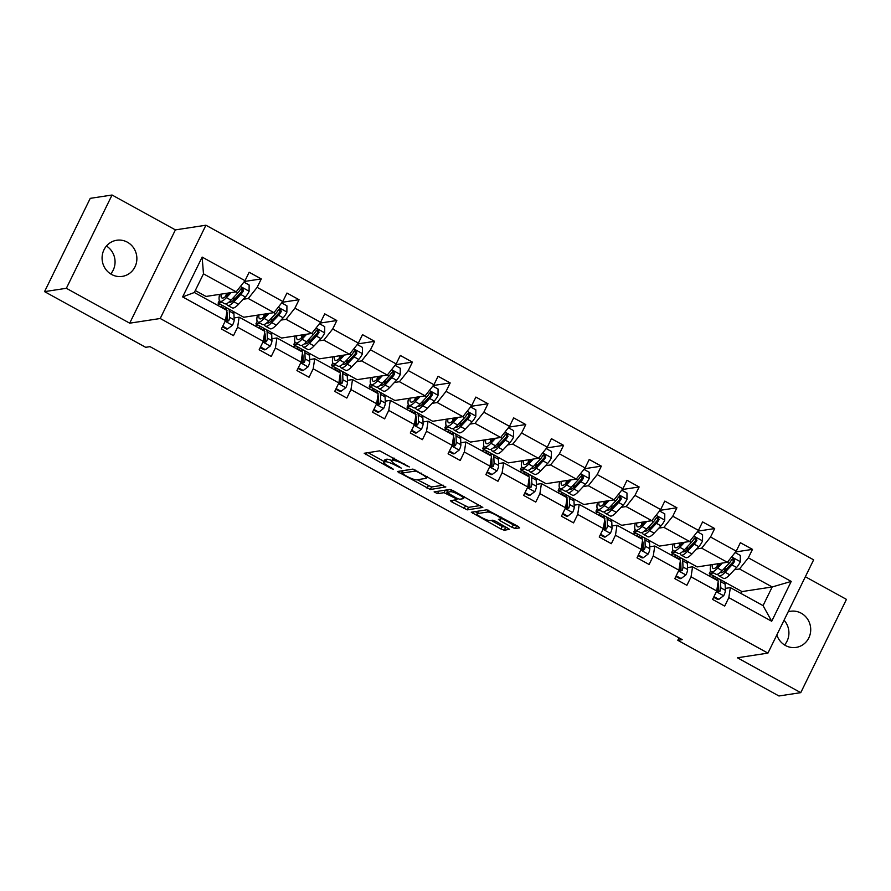 <?xml version="1.0" encoding="UTF-8"?>
<svg xmlns="http://www.w3.org/2000/svg" width="891" height="891" viewBox="0 0 891 891"><rect width="100%" height="100%" fill="white"/><g stroke="black" fill="none" stroke-linecap="round" stroke-linejoin="round"><path stroke-width="1.34" d="M409.303 466.929L379.744 450.835L364.196 453.263L391.116 468.532L393.477 469.301L389.044 466.55A8.966 1.637 -153.9 0 1 383.731 462.184A8.966 1.637 -153.9 0 1 384.177 461.939L385.458 461.75A8.966 1.637 -153.9 0 1 395.804 465.514L401.34 468.143L397.007 465.336A8.966 1.637 -153.9 0 1 391.695 460.97A8.966 1.637 -153.9 0 1 392.14 460.725L393.421 460.524A8.966 1.637 -153.9 0 1 403.768 464.3L409.303 466.929M776.841 634.938A18.277 17.375 81.3 0 0 785.417 645.485A18.277 17.375 81.3 0 0 796.086 647.412A18.277 17.375 81.3 0 0 810.509 632.454A18.277 17.375 81.3 0 0 801.232 613.208A18.277 17.375 81.3 0 0 790.562 611.282A18.277 17.375 81.3 0 0 788.156 611.827M127.38 242.185A18.277 17.375 81.3 0 0 116.721 240.258A18.277 17.375 81.3 0 0 102.287 255.216A18.277 17.375 81.3 0 0 111.575 274.461A18.277 17.375 81.3 0 0 122.234 276.388A18.277 17.375 81.3 0 0 136.668 261.431A18.277 17.375 81.3 0 0 127.38 242.185M512.102 527.349L515.332 528.53L519.653 527.873L518.139 526.425L486.842 509.808L471.294 512.236L501.009 529.042L504.25 530.223L509.607 529.343L495.942 521.369L492.712 520.199L490.117 520.589A7.496 1.37 -153.9 0 1 482.298 517.883A7.496 1.37 -153.9 0 1 477.03 513.795A7.496 1.37 -153.9 0 1 477.398 513.584L487.544 512.035A7.496 1.37 -153.9 0 1 495.363 514.742A7.496 1.37 -153.9 0 1 500.631 518.84A7.496 1.37 -153.9 0 1 500.263 519.041L498.437 519.375L500.096 520.734L512.102 527.349L513.339 524.832L517.192 525.913M737.414 657.781L800.753 692.652L778.946 695.982L677.817 640.306L682.183 639.638L150.033 346.644L145.679 347.312L44.55 291.624L66.357 288.294L129.696 323.177L160.213 318.51L767.931 653.114L737.414 657.781M445.712 487.154L412.912 469.089L397.364 471.517L430.308 489.515L445.834 486.92M453.107 490.629L482.822 507.436L467.274 509.864L452.038 502.079L450.378 500.709L456.76 499.684L455.245 498.247L444.041 492.678L437.537 493.67L434.117 491.888L449.877 489.449L453.107 490.629M800.753 692.652L846.45 599.376L805.353 576.744M129.696 323.177L175.393 229.889L112.054 195.018L66.357 288.294M112.054 195.018L90.247 198.348L44.55 291.624M717.055 589.653L718.77 589.397M725.307 588.394L730.353 587.626L763.052 605.624L771.706 621.261L728.827 597.649L724.695 606.103L712.577 599.431L716.72 590.989L691.048 576.845L686.905 585.298L674.799 578.627L678.931 570.184L653.259 556.04L649.116 564.493L637.009 557.822L641.152 549.379L615.469 535.235L611.337 543.688L599.22 537.017L603.363 528.575L577.691 514.43L573.548 522.883L561.441 516.212L565.573 507.77L539.901 493.636L535.758 502.079L523.652 495.407L527.795 486.965L502.112 472.831L497.98 481.274L485.862 474.602L490.005 466.16L464.334 452.027L460.19 460.469L448.084 453.797L452.216 445.355L426.544 431.222L422.412 439.664L410.294 432.993L414.438 424.55L388.754 410.417L384.622 418.859L372.505 412.188L376.648 403.746L350.976 389.612L346.833 398.054L334.726 391.383L338.858 382.941L313.186 368.807L309.054 377.249L296.937 370.578L301.08 362.136L275.397 348.002L271.265 356.445L259.158 349.773L263.291 341.331L237.619 327.197L233.475 335.64L221.369 328.968L225.501 320.526L182.633 296.915L202.146 257.087L245.025 280.687L249.157 272.245L261.275 278.916L257.131 287.359L282.803 301.492L286.947 293.05L299.053 299.721L294.921 308.163L320.593 322.297L324.725 313.855L336.843 320.526L332.699 328.968L358.382 343.102L362.514 334.66L374.621 341.331L370.489 349.773L396.161 363.907L400.304 355.464L412.41 362.125L408.278 370.578L433.95 384.712L438.082 376.269L450.2 382.93L446.057 391.383L471.74 405.516L475.872 397.074L487.978 403.734L483.846 412.188L509.518 426.321L513.662 417.879L525.768 424.539L521.636 432.993L547.308 447.126L551.44 438.684L563.558 445.344L559.414 453.797L585.086 467.931L589.229 459.489L601.336 466.149L597.204 474.602L622.876 488.736L627.019 480.294L639.125 486.954L634.982 495.407L660.665 509.541L664.797 501.098L676.915 507.759L672.772 516.212L698.444 530.345L702.587 521.903L714.693 528.563L710.561 537.017L736.233 551.15L740.376 542.708L752.483 549.368L748.34 557.822L791.219 581.422L771.706 621.261M730.353 587.626L728.827 597.649M160.213 318.51L205.921 225.223L813.639 559.838L767.931 653.114M696.662 548.934L701.707 548.165L727.379 562.299L697.207 566.91L686.616 561.074M675.801 552.119L671.536 552.776L672.839 550.103M681.392 558.2L679.098 556.942M673.874 554.068L671.536 552.776M727.379 562.299L736.233 551.15M701.707 548.165L710.561 537.017M687.518 567.589L692.563 566.821L718.246 580.954L716.72 590.989M679.265 568.848L680.98 568.592M692.563 566.821L691.048 576.845M658.872 528.129L663.918 527.361L689.601 541.494L659.418 546.105L648.826 540.269M638.023 531.314L633.746 531.972L635.06 529.299M643.603 537.396L641.32 536.137M636.096 533.264L633.746 531.972M689.601 541.494L698.444 530.345M663.918 527.361L672.772 516.212M649.739 546.784L654.785 546.016L680.457 560.149L678.931 570.184M642.211 542.363L642.3 544.59A7.562 1.893 118.8 0 1 641.487 548.01L643.202 547.787M654.785 546.016L653.259 556.04M621.094 507.324L626.139 506.556L651.811 520.689L621.64 525.3L611.037 519.464M600.233 510.51L595.968 511.167L597.271 508.494M605.813 516.591L603.53 515.332M598.307 512.459L595.968 511.167M651.811 520.689L660.665 509.541M626.139 506.556L634.982 495.407M611.95 525.98L616.995 525.211L642.667 539.345L641.152 549.379M603.697 527.238L605.412 526.982M616.995 525.211L615.469 535.235M583.304 486.519L588.35 485.751L614.022 499.884L583.85 504.495L573.258 498.659M562.444 489.705L558.178 490.362L559.481 487.689M568.035 495.786L565.74 494.527M560.517 491.654L558.178 490.362M614.022 499.884L622.876 488.736M588.35 485.751L597.204 474.602M574.16 505.175L579.217 504.406L604.889 518.54L603.363 528.575M566.643 500.753L566.732 502.981A7.562 1.893 118.8 0 1 565.919 506.4L567.623 506.177M579.217 504.406L577.691 514.43M545.515 465.715L550.571 464.946L576.243 479.08L546.06 483.69L535.469 477.854M524.665 468.9L520.389 469.557L521.703 466.884M530.245 474.981L527.962 473.722M522.739 470.849L520.389 469.557M576.243 479.08L585.086 467.931M550.571 464.946L559.414 453.797M536.382 484.37L541.427 483.601L567.099 497.735L565.573 507.77M528.118 485.628L529.844 485.372M541.427 483.601L539.901 493.636M507.736 444.91L512.782 444.141L538.454 458.275L508.282 462.886L497.679 457.05M486.876 448.095L482.61 448.752L483.913 446.079M492.456 454.176L490.173 452.918M484.949 450.044L482.61 448.752M538.454 458.275L547.308 447.126M512.782 444.141L521.636 432.993M498.592 463.565L503.638 462.797L529.31 476.93L527.795 486.965M490.34 464.824L492.055 464.567M503.638 462.797L502.112 472.831M469.947 424.105L474.992 423.336L500.675 437.47L470.493 442.081L459.901 436.245M449.086 427.29L444.821 427.947L446.135 425.274M454.677 433.371L452.383 432.113M447.159 429.239L444.821 427.947M500.675 437.47L509.518 426.321M474.992 423.336L483.846 412.188M460.803 442.76L465.859 441.992L491.531 456.125L490.005 466.16M453.285 438.339L453.374 440.566A7.562 1.893 118.8 0 1 452.561 443.985L454.265 443.763M465.859 441.992L464.334 452.027M432.157 403.3L437.214 402.532L462.886 416.665L432.714 421.276L422.111 415.44M411.308 406.485L407.031 407.142L408.345 404.469M416.888 412.566L414.605 411.308M409.381 408.434L407.031 407.142M462.886 416.665L471.74 405.516M437.214 402.532L446.057 391.383M423.025 421.955L428.07 421.187L453.742 435.32L452.216 445.355M414.76 423.214L416.487 422.958M428.07 421.187L426.544 431.222M394.379 382.495L399.424 381.727L425.096 395.86L394.925 400.471L384.322 394.635M373.518 385.68L369.253 386.338L370.556 383.665M379.098 391.762L376.815 390.503M371.592 387.63L369.253 386.338M425.096 395.86L433.95 384.712M399.424 381.727L408.278 370.578M385.235 401.15L390.28 400.382L415.963 414.515L414.438 424.55M377.717 396.729L377.806 398.956A7.562 1.893 118.8 0 1 376.993 402.376L378.697 402.153M390.28 400.382L388.754 410.417M356.589 361.69L361.635 360.922L387.318 375.055L357.135 379.666L346.543 373.83M335.729 364.876L331.463 365.533L332.777 362.86M341.32 370.957L339.037 369.698M333.813 366.825L331.463 365.533M387.318 375.055L396.161 363.907M361.635 360.922L370.489 349.773M347.445 380.346L352.502 379.577L378.174 393.711L376.648 403.746M339.193 381.615L340.908 381.348M352.502 379.577L350.976 389.612M318.8 340.885L323.856 340.117L349.528 354.25L319.357 358.861L308.754 353.025M297.95 344.071L293.674 344.728L294.988 342.055M303.53 350.152L301.247 348.893M296.024 346.02L293.674 344.728M349.528 354.25L358.382 343.102M323.856 340.117L332.699 328.968M309.667 359.541L314.712 358.772L340.384 372.906L338.858 382.941M301.403 360.81L303.129 360.543M314.712 358.772L313.186 368.807M281.021 320.081L286.067 319.312L311.739 333.446L281.567 338.057L270.964 332.22M260.161 323.266L255.895 323.923L257.198 321.25M265.741 329.347L263.458 328.088M258.234 325.215L255.895 323.923M311.739 333.446L320.593 322.297M286.067 319.312L294.921 308.163M271.878 338.736L276.923 337.967L302.606 352.101L301.08 362.136M263.625 340.006L265.34 339.738M276.923 337.967L275.397 348.002M243.232 299.276L248.277 298.507L273.96 312.641L243.778 317.252L233.186 311.416M222.371 302.461L218.106 303.118L219.42 300.445M227.962 308.542L225.679 307.284M220.456 304.41L218.106 303.118M273.96 312.641L282.803 301.492M248.277 298.507L257.131 287.359M234.088 317.931L239.144 317.163L264.816 331.296L263.291 341.331M225.835 319.201L227.55 318.933M239.144 317.163L237.619 327.197M202.146 257.087L203.471 273.838L236.171 291.836L205.999 296.447L195.285 290.544M236.171 291.836L245.025 280.687M175.393 229.889L205.921 225.223M784.559 644.973A18.277 17.375 81.3 0 0 784.058 620.214M110.707 273.949A18.277 17.375 81.3 0 0 106.441 246.027M679.009 637.889L677.817 640.306M763.052 605.624L772.196 586.969L739.497 568.97L734.451 569.739M741.067 593.529L742.014 591.579L772.196 586.969L791.219 581.422M203.471 273.838L194.327 292.493L227.027 310.491L225.501 320.526M713.591 572.924L709.314 573.581L710.628 570.908M742.014 591.579L724.394 581.879M719.171 579.005L716.887 577.747M711.664 574.873L709.314 573.581M194.327 292.493L182.633 296.915M739.497 568.97L748.34 557.822M244.39 281.489L261.275 278.916M282.169 302.294L299.053 299.721M319.958 323.099L336.843 320.526M357.736 343.904L374.621 341.331M395.526 364.709L412.41 362.125M433.316 385.513L450.2 382.93M471.094 406.318L487.978 403.734M508.884 427.123L525.768 424.539M546.673 447.928L563.558 445.344M584.451 468.733L601.336 466.149M622.241 489.538L639.125 486.954M660.031 510.343L676.915 507.759M697.809 531.147L714.693 528.563M735.598 551.952L752.483 549.368M391.695 460.97L392.92 458.453A8.966 1.637 -153.9 0 1 393.377 458.208L394.045 458.097M391.895 460.547A8.966 1.637 -153.9 0 0 386.694 459.221L385.458 461.75M383.731 462.184L384.968 459.667A8.966 1.637 -153.9 0 1 385.413 459.422L386.694 459.221M368.028 452.617L384.088 461.46M417.244 479.714L431.545 486.987L443.25 485.194M401.195 470.882L402.454 471.573M417.556 471.896L415.295 471.072L401.763 473.132L406.285 476.039A8.966 1.637 -153.9 0 0 416.632 479.815L425.876 478.4A8.966 1.637 -153.9 0 0 426.321 478.155A8.966 1.637 -153.9 0 0 421.009 473.789L417.556 471.896L417.879 471.228M402.921 470.771L413.001 469.089M480.227 505.553L468.51 507.347L467.274 509.864M454.21 500.074L468.51 507.347M447.538 490.841L445.277 490.161L438.773 491.153L437.537 493.67M463.253 498.693A7.496 1.37 -153.9 0 0 463.621 498.492A7.496 1.37 -153.9 0 0 458.353 494.394A7.496 1.37 -153.9 0 0 450.534 491.687L446.814 492.311L456.437 498.058L459.678 499.238L463.253 498.693M448.073 489.95L449.977 489.437M501.02 518.05L513.339 524.832M477.03 513.795L478.267 511.267A7.496 1.37 -153.9 0 1 478.634 511.066L486.943 509.797M491.186 520.433L502.246 526.525L507.012 527.472M475.137 511.59L477.476 512.882M229.054 292.927L227.105 294.999A18.132 4.522 118.8 0 1 221.881 297.95A18.132 4.522 118.8 0 1 221.146 294.13M231.125 292.604L226.392 297.639A21.841 5.446 118.8 0 1 220.088 301.203A21.841 5.446 118.8 0 1 219.643 294.364M243.889 282.113L249.135 285.009L249.09 291.39A7.562 1.893 118.8 0 1 245.37 297.004L238.498 304.31A21.841 5.446 118.8 0 1 232.206 307.874L227.606 305.346A21.841 5.446 -61.2 0 0 233.899 301.771L240.77 294.475A7.562 1.893 -61.2 0 0 243.455 290.756L242.686 288.35L240.548 289.163A7.562 1.893 118.8 0 1 237.864 292.872L230.992 300.178A21.841 5.446 118.8 0 1 224.699 303.742L220.088 301.203M233.319 300.401A18.132 4.522 118.8 0 1 234.266 296.692M226.526 293.317A18.132 4.522 -61.2 0 0 225.813 296.269M226.648 303.631A21.841 5.446 -61.2 0 0 227.606 305.346M241.272 288.45L242.196 290.945A3.854 0.958 118.8 0 1 241.494 291.825L234.623 299.131A18.132 4.522 118.8 0 1 229.388 302.094A18.132 4.522 118.8 0 1 229.176 301.938M222.739 326.173L227.651 328.879L232.54 325.17A7.562 1.893 -61.2 0 0 234.177 319.869L233.921 313.654A21.841 5.446 -61.2 0 0 232.896 311.204L228.296 308.676A21.841 5.446 -61.2 0 0 226.336 308.776M227.428 315.915A18.132 4.522 -61.2 0 0 226.581 316.706M221.837 307.64L221.803 306.983A21.841 5.446 -61.2 0 0 220.779 304.533A21.841 5.446 -61.2 0 0 217.627 305.323M222.427 326.808L226.514 329.046L227.651 328.879M226.57 313.509L226.659 315.737A7.562 1.893 118.8 0 1 225.846 319.156L226.815 321.528L228.753 320.76A7.562 1.893 -61.2 0 0 229.566 317.33L229.321 311.115A21.841 5.446 -61.2 0 0 228.296 308.676M226.782 312.14A18.132 4.522 118.8 0 1 227.35 313.955L227.606 320.17A3.854 0.958 118.8 0 1 227.506 320.949L228.753 320.76M220.779 304.533L225.39 307.072A21.841 5.446 118.8 0 1 226.414 309.522L226.437 310.168M266.843 313.732L264.894 315.804A18.132 4.522 118.8 0 1 259.671 318.755A18.132 4.522 118.8 0 1 258.936 314.935M268.904 313.409L264.17 318.443A21.841 5.446 118.8 0 1 257.878 322.007A21.841 5.446 118.8 0 1 257.432 315.169M281.679 302.918L286.924 305.813L286.88 312.184A7.562 1.893 118.8 0 1 283.16 317.809L276.288 325.115A21.841 5.446 118.8 0 1 269.984 328.679L265.384 326.151A21.841 5.446 -61.2 0 0 271.677 322.575L278.56 315.28A7.562 1.893 -61.2 0 0 281.244 311.56L280.476 309.155L278.337 309.968A7.562 1.893 118.8 0 1 275.653 313.677L268.77 320.983A21.841 5.446 118.8 0 1 262.477 324.547L257.878 322.007M271.109 321.205A18.132 4.522 118.8 0 1 272.056 317.497M264.304 314.122A18.132 4.522 -61.2 0 0 263.591 317.073M264.438 324.435A21.841 5.446 -61.2 0 0 265.384 326.151M279.061 309.255L279.986 311.75A3.854 0.958 118.8 0 1 279.273 312.63L272.401 319.936A18.132 4.522 118.8 0 1 267.177 322.898A18.132 4.522 118.8 0 1 266.955 322.742M304.622 334.537L302.684 336.609A18.132 4.522 118.8 0 1 297.449 339.56A18.132 4.522 118.8 0 1 296.714 335.74M306.693 334.214L301.96 339.248A21.841 5.446 118.8 0 1 295.667 342.812A21.841 5.446 118.8 0 1 295.222 335.974M319.457 323.723L324.714 326.618L324.658 332.989A7.562 1.893 118.8 0 1 320.949 338.613L314.066 345.92A21.841 5.446 118.8 0 1 307.774 349.484L303.174 346.955A21.841 5.446 -61.2 0 0 309.467 343.38L316.338 336.085A7.562 1.893 -61.2 0 0 319.023 332.365L318.254 329.96L316.116 330.773A7.562 1.893 118.8 0 1 313.432 334.481L306.56 341.788A21.841 5.446 118.8 0 1 300.267 345.352L295.667 342.812M308.887 342.01A18.132 4.522 118.8 0 1 309.834 338.302M302.094 334.916A18.132 4.522 -61.2 0 0 301.381 337.878M302.216 345.24A21.841 5.446 -61.2 0 0 303.174 346.955M316.84 330.049L317.775 332.555A3.854 0.958 118.8 0 1 317.062 333.434L310.191 340.741A18.132 4.522 118.8 0 1 304.967 343.703A18.132 4.522 118.8 0 1 304.744 343.547M260.528 346.978L265.429 349.684L270.329 345.975A7.562 1.893 -61.2 0 0 271.955 340.674L271.71 334.459A21.841 5.446 -61.2 0 0 270.686 332.009L266.075 329.481A21.841 5.446 -61.2 0 0 264.126 329.581M265.217 336.72A18.132 4.522 -61.2 0 0 264.371 337.511M259.615 328.445L259.593 327.788A21.841 5.446 -61.2 0 0 258.568 325.338A21.841 5.446 -61.2 0 0 255.416 326.128M260.217 347.613L264.304 349.851L265.429 349.684M264.36 334.314L264.449 336.542A7.562 1.893 118.8 0 1 263.636 339.961L264.605 342.333L266.543 341.565A7.562 1.893 -61.2 0 0 267.356 338.135L267.1 331.92A21.841 5.446 -61.2 0 0 266.075 329.481M264.571 332.944A18.132 4.522 118.8 0 1 265.139 334.76L265.395 340.975A3.854 0.958 118.8 0 1 265.284 341.754L266.543 341.565M258.568 325.338L263.168 327.877A21.841 5.446 118.8 0 1 264.193 330.327L264.226 330.973M298.307 367.783L303.218 370.489L308.108 366.78A7.562 1.893 -61.2 0 0 309.745 361.479L309.489 355.264A21.841 5.446 -61.2 0 0 308.464 352.814L303.864 350.286A21.841 5.446 -61.2 0 0 301.915 350.386M303.007 357.525A18.132 4.522 -61.2 0 0 302.149 358.316M297.405 349.239L297.382 348.593A21.841 5.446 -61.2 0 0 296.358 346.142A21.841 5.446 -61.2 0 0 293.195 346.933M298.006 368.417L302.082 370.656L303.218 370.489M302.149 355.119L302.238 357.347A7.562 1.893 118.8 0 1 301.425 360.766L302.394 363.138L304.332 362.37A7.562 1.893 -61.2 0 0 305.145 358.939L304.889 352.725A21.841 5.446 -61.2 0 0 303.864 350.286M302.35 353.749A18.132 4.522 118.8 0 1 302.929 355.565L303.174 361.779A3.854 0.958 118.8 0 1 303.074 362.559L304.332 362.37M296.358 346.142L300.958 348.682A21.841 5.446 118.8 0 1 301.982 351.132L302.004 351.778M342.411 355.342L340.462 357.402A18.132 4.522 118.8 0 1 335.239 360.365A18.132 4.522 118.8 0 1 334.504 356.545M344.483 355.019L339.749 360.053A21.841 5.446 118.8 0 1 333.446 363.617A21.841 5.446 118.8 0 1 333 356.779M357.246 344.527L362.492 347.423L362.448 353.794A7.562 1.893 118.8 0 1 358.728 359.418L351.856 366.724A21.841 5.446 118.8 0 1 345.563 370.288L340.963 367.749A21.841 5.446 -61.2 0 0 347.256 364.185L354.128 356.89A7.562 1.893 -61.2 0 0 356.812 353.17L356.044 350.764L353.905 351.577A7.562 1.893 118.8 0 1 351.221 355.286L344.349 362.592A21.841 5.446 118.8 0 1 338.057 366.156L333.446 363.617M346.677 362.815A18.132 4.522 118.8 0 1 347.624 359.106M339.883 355.721A18.132 4.522 -61.2 0 0 339.17 358.683M340.006 366.045A21.841 5.446 -61.2 0 0 340.963 367.749M354.629 350.854L355.554 353.359A3.854 0.958 118.8 0 1 354.852 354.239L347.969 361.546A18.132 4.522 118.8 0 1 342.745 364.508A18.132 4.522 118.8 0 1 342.534 364.341M336.096 388.587L341.008 391.294L345.897 387.585A7.562 1.893 -61.2 0 0 347.523 382.284L347.278 376.069A21.841 5.446 -61.2 0 0 346.254 373.619L341.654 371.09A21.841 5.446 -61.2 0 0 339.694 371.191M340.785 378.33A18.132 4.522 -61.2 0 0 339.939 379.12M335.194 370.043L335.161 369.397A21.841 5.446 -61.2 0 0 334.136 366.947A21.841 5.446 -61.2 0 0 330.984 367.738M335.784 389.222L339.872 391.461L341.008 391.294M339.928 375.924L340.017 378.152A7.562 1.893 118.8 0 1 339.204 381.571L340.173 383.943L342.111 383.175A7.562 1.893 -61.2 0 0 342.924 379.744L342.679 373.529A21.841 5.446 -61.2 0 0 341.654 371.09M340.139 374.554A18.132 4.522 118.8 0 1 340.707 376.37L340.963 382.584A3.854 0.958 118.8 0 1 340.863 383.364L342.111 383.175M334.136 366.947L338.747 369.487A21.841 5.446 118.8 0 1 339.772 371.937L339.794 372.583M380.201 376.147L378.252 378.207A18.132 4.522 118.8 0 1 373.028 381.17A18.132 4.522 118.8 0 1 372.293 377.35M382.261 375.824L377.528 380.858A21.841 5.446 118.8 0 1 371.235 384.422A21.841 5.446 118.8 0 1 370.79 377.584M395.025 365.332L400.282 368.228L400.237 374.599A7.562 1.893 118.8 0 1 396.517 380.223L389.645 387.529A21.841 5.446 118.8 0 1 383.342 391.093L378.742 388.554A21.841 5.446 -61.2 0 0 385.035 384.99L391.917 377.695A7.562 1.893 -61.2 0 0 394.602 373.975L393.833 371.569L391.695 372.382A7.562 1.893 118.8 0 1 389.011 376.091L382.128 383.397A21.841 5.446 118.8 0 1 375.835 386.961L371.235 384.422M384.455 383.62A18.132 4.522 118.8 0 1 385.413 379.911M377.661 376.525A18.132 4.522 -61.2 0 0 376.949 379.488M377.795 386.85A21.841 5.446 -61.2 0 0 378.742 388.554M392.419 371.658L393.343 374.164A3.854 0.958 118.8 0 1 392.63 375.044L385.758 382.35A18.132 4.522 118.8 0 1 380.535 385.313A18.132 4.522 118.8 0 1 380.312 385.146M373.875 409.392L378.786 412.099L383.687 408.39A7.562 1.893 -61.2 0 0 385.313 403.088L385.057 396.874A21.841 5.446 -61.2 0 0 384.032 394.423L379.432 391.895A21.841 5.446 -61.2 0 0 377.483 391.995M378.575 399.135A18.132 4.522 -61.2 0 0 377.728 399.925M372.973 390.848L372.95 390.202A21.841 5.446 -61.2 0 0 371.926 387.752A21.841 5.446 -61.2 0 0 368.774 388.543M373.574 410.027L377.661 412.266L378.786 412.099M376.993 402.376L377.962 404.748L379.9 403.979A7.562 1.893 -61.2 0 0 380.713 400.549L380.457 394.334A21.841 5.446 -61.2 0 0 379.432 391.895M377.918 395.359A18.132 4.522 118.8 0 1 378.497 397.174L378.753 403.389A3.854 0.958 118.8 0 1 378.642 404.169L379.9 403.979M371.926 387.752L376.525 390.291A21.841 5.446 118.8 0 1 377.55 392.742L377.584 393.388M417.979 396.952L416.041 399.012A18.132 4.522 118.8 0 1 410.807 401.975A18.132 4.522 118.8 0 1 410.072 398.154M420.051 396.629L415.317 401.663A21.841 5.446 118.8 0 1 409.025 405.227A21.841 5.446 118.8 0 1 408.568 398.388M432.814 386.137L438.071 389.033L438.016 395.404A7.562 1.893 118.8 0 1 434.296 401.028L427.424 408.334A21.841 5.446 118.8 0 1 421.131 411.898L416.531 409.359A21.841 5.446 -61.2 0 0 422.824 405.795L429.696 398.5A7.562 1.893 -61.2 0 0 432.38 394.78L431.612 392.374L429.473 393.176A7.562 1.893 118.8 0 1 426.789 396.896L419.917 404.202A21.841 5.446 118.8 0 1 413.624 407.766L409.025 405.227M422.245 404.425A18.132 4.522 118.8 0 1 423.192 400.716M415.451 397.33A18.132 4.522 -61.2 0 0 414.738 400.293M415.574 407.655A21.841 5.446 -61.2 0 0 416.531 409.359M430.197 392.463L431.133 394.969A3.854 0.958 118.8 0 1 430.42 395.849L423.548 403.155A18.132 4.522 118.8 0 1 418.325 406.118A18.132 4.522 118.8 0 1 418.102 405.951M411.664 430.197L416.576 432.903L421.465 429.195A7.562 1.893 -61.2 0 0 423.102 423.893L422.846 417.679A21.841 5.446 -61.2 0 0 421.822 415.228L417.222 412.7A21.841 5.446 -61.2 0 0 415.273 412.8M416.364 419.939A18.132 4.522 -61.2 0 0 415.507 420.73M410.762 411.653L410.74 411.007A21.841 5.446 -61.2 0 0 409.715 408.557A21.841 5.446 -61.2 0 0 406.552 409.348M411.364 430.832L415.44 433.071L416.576 432.903M415.496 417.534L415.596 419.761A7.562 1.893 118.8 0 1 414.783 423.18L415.752 425.553L417.69 424.784A7.562 1.893 -61.2 0 0 418.503 421.354L418.247 415.139A21.841 5.446 -61.2 0 0 417.222 412.7M415.707 416.164A18.132 4.522 118.8 0 1 416.286 417.979L416.531 424.194A3.854 0.958 118.8 0 1 416.431 424.974L417.69 424.784M409.715 408.557L414.315 411.096A21.841 5.446 118.8 0 1 415.34 413.547L415.362 414.192M455.769 417.756L453.82 419.817A18.132 4.522 118.8 0 1 448.596 422.78A18.132 4.522 118.8 0 1 447.861 418.959M457.84 417.434L453.107 422.468A21.841 5.446 118.8 0 1 446.803 426.032A21.841 5.446 118.8 0 1 446.358 419.193M470.604 406.942L475.85 409.838L475.805 416.208A7.562 1.893 118.8 0 1 472.085 421.833L465.213 429.139A21.841 5.446 118.8 0 1 458.921 432.703L454.31 430.164A21.841 5.446 -61.2 0 0 460.614 426.6L467.485 419.293A7.562 1.893 -61.2 0 0 470.17 415.585L469.401 413.179L467.263 413.981A7.562 1.893 118.8 0 1 464.579 417.701L457.707 424.996A21.841 5.446 118.8 0 1 451.414 428.571L446.803 426.032M460.034 425.23A18.132 4.522 118.8 0 1 460.981 421.521M453.241 418.135A18.132 4.522 -61.2 0 0 452.528 421.098M453.363 428.46A21.841 5.446 -61.2 0 0 454.31 430.164M467.987 413.268L468.911 415.774A3.854 0.958 118.8 0 1 468.209 416.654L461.326 423.96A18.132 4.522 118.8 0 1 456.103 426.923A18.132 4.522 118.8 0 1 455.891 426.756M449.454 451.002L454.365 453.708L459.255 450A7.562 1.893 -61.2 0 0 460.881 444.698L460.636 438.483A21.841 5.446 -61.2 0 0 459.611 436.033L455.011 433.505A21.841 5.446 -61.2 0 0 453.051 433.605M454.143 440.744A18.132 4.522 -61.2 0 0 453.296 441.535M448.552 432.458L448.518 431.812A21.841 5.446 -61.2 0 0 447.494 429.362A21.841 5.446 -61.2 0 0 444.342 430.153M449.142 451.626L453.229 453.875L454.365 453.708M452.561 443.985L453.53 446.358L455.468 445.589A7.562 1.893 -61.2 0 0 456.281 442.159L456.036 435.944A21.841 5.446 -61.2 0 0 455.011 433.505M453.497 436.969A18.132 4.522 118.8 0 1 454.065 438.784L454.321 444.999A3.854 0.958 118.8 0 1 454.221 445.778L455.468 445.589M447.494 429.362L452.105 431.901A21.841 5.446 118.8 0 1 453.129 434.351L453.151 434.997M493.558 438.561L491.609 440.622A18.132 4.522 118.8 0 1 486.386 443.584A18.132 4.522 118.8 0 1 485.64 439.764M495.619 438.238L490.885 443.272A21.841 5.446 118.8 0 1 484.593 446.837A21.841 5.446 118.8 0 1 484.147 439.998M508.382 427.747L513.639 430.643L513.595 437.013A7.562 1.893 118.8 0 1 509.875 442.638L503.003 449.944A21.841 5.446 118.8 0 1 496.699 453.508L492.099 450.969A21.841 5.446 -61.2 0 0 498.392 447.405L505.275 440.098A7.562 1.893 -61.2 0 0 507.959 436.39L507.191 433.984L505.052 434.786A7.562 1.893 118.8 0 1 502.368 438.506L495.485 445.801A21.841 5.446 118.8 0 1 489.192 449.376L484.593 446.837M497.813 446.035A18.132 4.522 118.8 0 1 498.771 442.326M491.019 438.94A18.132 4.522 -61.2 0 0 490.306 441.903M491.153 449.264A21.841 5.446 -61.2 0 0 492.099 450.969M505.765 434.073L506.701 436.579A3.854 0.958 118.8 0 1 505.988 437.459L499.116 444.765A18.132 4.522 118.8 0 1 493.892 447.716A18.132 4.522 118.8 0 1 493.67 447.56M487.232 471.807L492.144 474.513L497.044 470.804A7.562 1.893 -61.2 0 0 498.67 465.503L498.414 459.288A21.841 5.446 -61.2 0 0 497.39 456.838L492.79 454.31A21.841 5.446 -61.2 0 0 490.841 454.41M491.932 461.549A18.132 4.522 -61.2 0 0 491.075 462.34M486.33 453.263L486.308 452.617A21.841 5.446 -61.2 0 0 485.283 450.167A21.841 5.446 -61.2 0 0 482.131 450.957M486.931 472.43L491.008 474.68L492.144 474.513M491.075 459.143L491.164 461.371A7.562 1.893 118.8 0 1 490.351 464.79L491.32 467.162L493.258 466.394A7.562 1.893 -61.2 0 0 494.071 462.964L493.814 456.749A21.841 5.446 -61.2 0 0 492.79 454.31M491.275 457.774A18.132 4.522 118.8 0 1 491.854 459.589L492.099 465.804A3.854 0.958 118.8 0 1 491.999 466.583L493.258 466.394M485.283 450.167L489.883 452.706A21.841 5.446 118.8 0 1 490.908 455.156L490.941 455.802M531.337 459.366L529.399 461.427A18.132 4.522 118.8 0 1 524.164 464.389A18.132 4.522 118.8 0 1 523.429 460.569M533.408 459.043L528.675 464.077A21.841 5.446 118.8 0 1 522.382 467.641A21.841 5.446 118.8 0 1 521.926 460.803M546.172 448.552L551.429 451.447L551.373 457.818A7.562 1.893 118.8 0 1 547.653 463.443L540.781 470.749A21.841 5.446 118.8 0 1 534.489 474.313L529.889 471.773A21.841 5.446 -61.2 0 0 536.182 468.209L543.053 460.903A7.562 1.893 -61.2 0 0 545.737 457.194L544.969 454.789L542.831 455.591A7.562 1.893 118.8 0 1 540.146 459.31L533.275 466.606A21.841 5.446 118.8 0 1 526.982 470.181L522.382 467.641M535.602 466.839A18.132 4.522 118.8 0 1 536.549 463.131M528.808 459.745A18.132 4.522 -61.2 0 0 528.096 462.707M528.931 470.069A21.841 5.446 -61.2 0 0 529.889 471.773M543.555 454.878L544.49 457.384A3.854 0.958 118.8 0 1 543.777 458.264L536.905 465.57A18.132 4.522 118.8 0 1 531.682 468.521A18.132 4.522 118.8 0 1 531.459 468.365M525.022 492.612L529.933 495.318L534.823 491.609A7.562 1.893 -61.2 0 0 536.46 486.308L536.204 480.093A21.841 5.446 -61.2 0 0 535.179 477.643L530.579 475.115A21.841 5.446 -61.2 0 0 528.619 475.215M529.722 482.354A18.132 4.522 -61.2 0 0 528.864 483.145M524.12 474.068L524.097 473.422A21.841 5.446 -61.2 0 0 523.073 470.971A21.841 5.446 -61.2 0 0 519.91 471.751M524.71 493.235L528.797 495.485L529.933 495.318M528.853 479.948L528.953 482.176A7.562 1.893 118.8 0 1 528.14 485.595L529.109 487.967L531.047 487.199A7.562 1.893 -61.2 0 0 531.86 483.768L531.604 477.554A21.841 5.446 -61.2 0 0 530.579 475.115M529.065 478.578A18.132 4.522 118.8 0 1 529.633 480.394L529.889 486.609A3.854 0.958 118.8 0 1 529.789 487.388L531.047 487.199M523.073 470.971L527.672 473.511A21.841 5.446 118.8 0 1 528.697 475.961L528.719 476.607M569.126 480.171L567.177 482.231A18.132 4.522 118.8 0 1 561.954 485.194A18.132 4.522 118.8 0 1 561.219 481.374M571.198 479.848L566.453 484.882A21.841 5.446 118.8 0 1 560.161 488.446A21.841 5.446 118.8 0 1 559.715 481.608M583.961 469.357L589.207 472.252L589.163 478.623A7.562 1.893 118.8 0 1 585.443 484.247L578.571 491.554A21.841 5.446 118.8 0 1 572.278 495.118L567.667 492.578A21.841 5.446 -61.2 0 0 573.971 489.014L580.843 481.708A7.562 1.893 -61.2 0 0 583.527 477.999L582.759 475.594L580.62 476.395A7.562 1.893 118.8 0 1 577.936 480.115L571.064 487.41A21.841 5.446 118.8 0 1 564.76 490.986L560.161 488.446M573.392 487.644A18.132 4.522 118.8 0 1 574.339 483.936M566.598 480.55A18.132 4.522 -61.2 0 0 565.885 483.512M566.721 490.874A21.841 5.446 -61.2 0 0 567.667 492.578M581.344 475.683L582.268 478.189A3.854 0.958 118.8 0 1 581.567 479.068L574.684 486.375A18.132 4.522 118.8 0 1 569.46 489.326A18.132 4.522 118.8 0 1 569.249 489.17M562.811 513.416L567.723 516.123L572.612 512.414A7.562 1.893 -61.2 0 0 574.238 507.113L573.993 500.898A21.841 5.446 -61.2 0 0 572.969 498.448L568.358 495.919A21.841 5.446 -61.2 0 0 566.409 496.02M567.5 503.159A18.132 4.522 -61.2 0 0 566.654 503.95M561.909 494.873L561.876 494.227A21.841 5.446 -61.2 0 0 560.851 491.776A21.841 5.446 -61.2 0 0 557.699 492.556M562.499 514.04L566.587 516.29L567.723 516.123M565.919 506.4L566.888 508.772L568.826 508.004A7.562 1.893 -61.2 0 0 569.639 504.573L569.382 498.359A21.841 5.446 -61.2 0 0 568.358 495.919M566.854 499.383A18.132 4.522 118.8 0 1 567.422 501.199L567.678 507.413A3.854 0.958 118.8 0 1 567.567 508.193L568.826 508.004M560.851 491.776L565.462 494.316A21.841 5.446 118.8 0 1 566.487 496.766L566.509 497.412M606.916 500.976L604.967 503.036A18.132 4.522 118.8 0 1 599.743 505.999A18.132 4.522 118.8 0 1 598.997 502.179M608.976 500.653L604.243 505.687A21.841 5.446 118.8 0 1 597.95 509.251A21.841 5.446 118.8 0 1 597.505 502.413M621.74 490.161L626.997 493.057L626.952 499.428A7.562 1.893 118.8 0 1 623.232 505.052L616.349 512.358A21.841 5.446 118.8 0 1 610.057 515.922L605.457 513.383A21.841 5.446 -61.2 0 0 611.749 509.819L618.621 502.513A7.562 1.893 -61.2 0 0 621.305 498.804L620.548 496.398L618.41 497.2A7.562 1.893 118.8 0 1 615.726 500.92L608.843 508.215A21.841 5.446 118.8 0 1 602.55 511.79L597.95 509.251M611.17 508.449A18.132 4.522 118.8 0 1 612.128 504.74M604.376 501.355A18.132 4.522 -61.2 0 0 603.664 504.317M604.499 511.679A21.841 5.446 -61.2 0 0 605.457 513.383M619.122 496.487L620.058 498.993A3.854 0.958 118.8 0 1 619.345 499.873L612.473 507.179A18.132 4.522 118.8 0 1 607.25 510.131A18.132 4.522 118.8 0 1 607.027 509.975M600.59 534.221L605.501 536.928L610.391 533.219A7.562 1.893 -61.2 0 0 612.028 527.918L611.772 521.703A21.841 5.446 -61.2 0 0 610.747 519.253L606.147 516.724A21.841 5.446 -61.2 0 0 604.198 516.825M605.29 523.964A18.132 4.522 -61.2 0 0 604.432 524.754M599.688 515.677L599.665 515.031A21.841 5.446 -61.2 0 0 598.641 512.581A21.841 5.446 -61.2 0 0 595.489 513.361M600.289 534.845L604.365 537.095L605.501 536.928M604.432 521.558L604.521 523.785A7.562 1.893 118.8 0 1 603.708 527.205L604.677 529.577L606.615 528.808A7.562 1.893 -61.2 0 0 607.428 525.378L607.172 519.163A21.841 5.446 -61.2 0 0 606.147 516.724M604.633 520.188A18.132 4.522 118.8 0 1 605.212 522.003L605.457 528.218A3.854 0.958 118.8 0 1 605.357 528.998L606.615 528.808M598.641 512.581L603.24 515.121A21.841 5.446 118.8 0 1 604.265 517.571L604.298 518.217M644.694 521.781L642.745 523.841A18.132 4.522 118.8 0 1 637.522 526.804A18.132 4.522 118.8 0 1 636.787 522.984M646.766 521.458L642.032 526.492A21.841 5.446 118.8 0 1 635.74 530.056A21.841 5.446 118.8 0 1 635.283 523.217M659.529 510.966L664.786 513.862L664.731 520.233A7.562 1.893 118.8 0 1 661.011 525.857L654.139 533.163A21.841 5.446 118.8 0 1 647.846 536.727L643.246 534.188A21.841 5.446 -61.2 0 0 649.539 530.624L656.411 523.318A7.562 1.893 -61.2 0 0 659.095 519.609L658.326 517.203L656.188 518.005A7.562 1.893 118.8 0 1 653.504 521.725L646.632 529.02A21.841 5.446 118.8 0 1 640.339 532.595L635.74 530.056M648.96 529.254A18.132 4.522 118.8 0 1 649.907 525.545M642.166 522.159A18.132 4.522 -61.2 0 0 641.453 525.122M642.288 532.484A21.841 5.446 -61.2 0 0 643.246 534.188M656.912 517.292L657.836 519.798A3.854 0.958 118.8 0 1 657.135 520.678L650.263 527.984A18.132 4.522 118.8 0 1 645.028 530.936A18.132 4.522 118.8 0 1 644.817 530.78M638.379 555.026L643.291 557.733L648.18 554.024A7.562 1.893 -61.2 0 0 649.817 548.722L649.561 542.508A21.841 5.446 -61.2 0 0 648.537 540.057L643.937 537.518A21.841 5.446 -61.2 0 0 641.977 537.629M643.079 544.769A18.132 4.522 -61.2 0 0 642.222 545.559M637.477 536.482L637.455 535.836A21.841 5.446 -61.2 0 0 636.43 533.386A21.841 5.446 -61.2 0 0 633.267 534.166M638.067 555.65L642.155 557.9L643.291 557.733M641.487 548.01L642.467 550.382L644.393 549.613A7.562 1.893 -61.2 0 0 645.207 546.183L644.961 539.968A21.841 5.446 -61.2 0 0 643.937 537.518M642.422 540.993A18.132 4.522 118.8 0 1 642.99 542.808L643.246 549.023A3.854 0.958 118.8 0 1 643.146 549.803L644.393 549.613M636.43 533.386L641.03 535.925A21.841 5.446 118.8 0 1 642.055 538.376L642.077 539.022M682.484 542.586L680.535 544.646A18.132 4.522 118.8 0 1 675.311 547.609A18.132 4.522 118.8 0 1 674.576 543.788M684.555 542.263L679.811 547.297A21.841 5.446 118.8 0 1 673.518 550.861A21.841 5.446 118.8 0 1 673.073 544.022M697.319 531.771L702.565 534.667L702.52 541.037A7.562 1.893 118.8 0 1 698.8 546.662L691.928 553.968A21.841 5.446 118.8 0 1 685.636 557.532L681.025 554.993A21.841 5.446 -61.2 0 0 687.329 551.429L694.2 544.123A7.562 1.893 -61.2 0 0 696.885 540.414L696.116 538.008L693.978 538.81A7.562 1.893 118.8 0 1 691.293 542.53L684.422 549.825A21.841 5.446 118.8 0 1 678.118 553.4L673.518 550.861M686.749 550.059A18.132 4.522 118.8 0 1 687.696 546.35M679.944 542.964A18.132 4.522 -61.2 0 0 679.232 545.927M680.078 553.289A21.841 5.446 -61.2 0 0 681.025 554.993M694.702 538.097L695.626 540.603A3.854 0.958 118.8 0 1 694.913 541.483L688.041 548.789A18.132 4.522 118.8 0 1 682.818 551.741A18.132 4.522 118.8 0 1 682.595 551.585M676.169 575.831L681.08 578.537L685.97 574.829A7.562 1.893 -61.2 0 0 687.596 569.527L687.351 563.312A21.841 5.446 -61.2 0 0 686.326 560.862L681.715 558.323A21.841 5.446 -61.2 0 0 679.766 558.434M680.858 565.573A18.132 4.522 -61.2 0 0 680.011 566.364M675.267 557.287L675.233 556.641A21.841 5.446 -61.2 0 0 674.209 554.191A21.841 5.446 -61.2 0 0 671.057 554.97M675.857 576.455L679.944 578.705L681.08 578.537M680 563.168L680.089 565.395A7.562 1.893 118.8 0 1 679.276 568.814L680.245 571.187L682.183 570.418A7.562 1.893 -61.2 0 0 682.996 566.988L682.74 560.773A21.841 5.446 -61.2 0 0 681.715 558.323M680.212 561.798A18.132 4.522 118.8 0 1 680.78 563.613L681.036 569.828A3.854 0.958 118.8 0 1 680.924 570.608L682.183 570.418M674.209 554.191L678.808 556.73A21.841 5.446 118.8 0 1 679.833 559.18L679.866 559.826M720.273 563.39L718.324 565.451A18.132 4.522 118.8 0 1 713.101 568.413A18.132 4.522 118.8 0 1 712.355 564.593M722.334 563.067L717.6 568.102A21.841 5.446 118.8 0 1 711.308 571.666A21.841 5.446 118.8 0 1 710.862 564.827M735.097 552.576L740.354 555.472L740.298 561.842A7.562 1.893 118.8 0 1 736.59 567.467L729.707 574.773A21.841 5.446 118.8 0 1 723.414 578.337L718.814 575.798A21.841 5.446 -61.2 0 0 725.107 572.234L731.979 564.927A7.562 1.893 -61.2 0 0 734.663 561.219L733.894 558.813L731.756 559.615A7.562 1.893 118.8 0 1 729.072 563.335L722.2 570.63A21.841 5.446 118.8 0 1 715.907 574.205L711.308 571.666M724.528 570.864A18.132 4.522 118.8 0 1 725.474 567.155M717.734 563.769A18.132 4.522 -61.2 0 0 717.021 566.732M717.856 574.094A21.841 5.446 -61.2 0 0 718.814 575.798M732.48 558.902L733.416 561.408A3.854 0.958 118.8 0 1 732.703 562.288L725.831 569.594A18.132 4.522 118.8 0 1 720.607 572.545A18.132 4.522 118.8 0 1 720.385 572.39M713.947 596.636L718.859 599.342L723.748 595.633A7.562 1.893 -61.2 0 0 725.385 590.332L725.129 584.117A21.841 5.446 -61.2 0 0 724.105 581.667L719.505 579.128A21.841 5.446 -61.2 0 0 717.556 579.239M718.647 586.378A18.132 4.522 -61.2 0 0 717.79 587.169M713.045 578.092L713.023 577.446A21.841 5.446 -61.2 0 0 711.998 574.996A21.841 5.446 -61.2 0 0 708.846 575.775M713.646 597.26L717.723 599.509L718.859 599.342M717.79 583.973L717.879 586.2A7.562 1.893 118.8 0 1 717.066 589.619L718.035 591.992L719.973 591.223A7.562 1.893 -61.2 0 0 720.786 587.793L720.529 581.578A21.841 5.446 -61.2 0 0 719.505 579.128M717.99 582.603A18.132 4.522 118.8 0 1 718.569 584.418L718.814 590.633A3.854 0.958 118.8 0 1 718.714 591.412L719.973 591.223M711.998 574.996L716.598 577.535A21.841 5.446 118.8 0 1 717.623 579.985L717.645 580.631M404.091 463.632L403.768 464.3M394.49 458.353L393.421 460.524M393.377 458.208L392.14 460.725M399.402 466.65L399.079 467.318M396.139 464.846L395.804 465.514M385.413 459.422L384.177 461.939M391.439 467.864L391.116 468.532M366.736 452.817L365.856 454.622M407.365 465.436L407.031 466.104M431.545 486.987L430.308 489.515M428.304 485.807L427.079 488.335M399.903 471.083L399.023 472.887M415.774 470.08L415.295 471.072M402.999 470.615L401.763 473.132M421.332 473.132L421.009 473.789M465.28 506.166L464.044 508.683M452.929 500.274L452.038 502.079M455.568 497.579L455.245 498.247M447.627 493.157L447.282 493.859M445.277 490.161L444.041 492.678M451.436 489.838L450.534 491.687M448.195 489.716L446.959 492.233M501.332 518.217L500.096 520.734M488.446 510.209L487.544 512.035M478.634 511.066L477.398 513.584M505.487 527.695L504.25 530.223M502.246 526.525L501.009 529.042M473.845 511.79L472.965 513.595M516.568 526.002L515.332 528.53M249.09 291.223L240.436 286.457M230.992 300.178L226.392 297.639M238.498 304.31L233.899 301.771M237.864 292.872L236.026 291.858M245.37 297.004L240.77 294.475M242.196 290.945L243.455 290.756M225.145 321.261L232.417 325.26M229.321 311.115L233.921 313.654M221.803 306.983L226.414 309.522M229.566 317.33L234.177 319.869M286.88 312.028L278.226 307.261M268.77 320.983L264.17 318.443M276.288 325.115L271.677 322.575M275.653 313.677L273.815 312.663M283.16 317.809L278.56 315.28M279.986 311.75L281.244 311.56M324.658 332.833L316.015 328.066M306.56 341.788L301.96 339.248M314.066 345.92L309.467 343.38M313.432 334.481L311.605 333.468M320.949 338.613L316.338 336.085M317.775 332.555L319.023 332.365M262.934 342.066L270.207 346.064M267.1 331.92L271.71 334.459M259.593 327.788L264.193 330.327M267.356 338.135L271.955 340.674M300.712 362.871L307.985 366.869M304.889 352.725L309.489 355.264M297.382 348.593L301.982 351.132M305.145 358.939L309.745 361.479M362.448 353.638L353.794 348.871M344.349 362.592L339.749 360.053M351.856 366.724L347.256 364.185M351.221 355.286L349.383 354.273M358.728 359.418L354.128 356.89M355.554 353.359L356.812 353.17M338.502 383.676L345.775 387.674M342.679 373.529L347.278 376.069M335.161 369.397L339.772 371.937M342.924 379.744L347.523 382.284M400.237 374.443L391.583 369.676M382.128 383.397L377.528 380.858M389.645 387.529L385.035 384.99M389.011 376.091L387.173 375.078M396.517 380.223L391.917 377.695M393.343 374.164L394.602 373.975M376.292 404.481L383.564 408.479M380.457 394.334L385.057 396.874M372.95 390.202L377.55 392.742M380.713 400.549L385.313 403.088M438.016 395.248L429.362 390.481M419.917 404.202L415.317 401.663M427.424 408.334L422.824 405.795M426.789 396.896L424.951 395.882M434.296 401.028L429.696 398.5M431.133 394.969L432.38 394.78M414.07 425.285L421.343 429.284M418.247 415.139L422.846 417.679M410.74 411.007L415.34 413.547M418.503 421.354L423.102 423.893M475.805 416.052L467.151 411.286M457.707 424.996L453.107 422.468M465.213 429.139L460.614 426.6M464.579 417.701L462.741 416.687M472.085 421.833L467.485 419.293M468.911 415.774L470.17 415.585M451.86 446.09L459.132 450.089M456.036 435.944L460.636 438.483M448.518 431.812L453.129 434.351M456.281 442.159L460.881 444.698M513.595 436.857L504.941 432.09M495.485 445.801L490.885 443.272M503.003 449.944L498.392 447.405M502.368 438.506L500.53 437.492M509.875 442.638L505.275 440.098M506.701 436.579L507.959 436.39M489.649 466.895L496.922 470.894M493.814 456.749L498.414 459.288M486.308 452.617L490.908 455.156M494.071 462.964L498.67 465.503M551.373 457.662L542.719 452.895M533.275 466.606L528.675 464.077M540.781 470.749L536.182 468.209M540.146 459.31L538.309 458.297M547.653 463.443L543.053 460.903M544.49 457.384L545.737 457.194M527.427 487.7L534.7 491.698M531.604 477.554L536.204 480.093M524.097 473.422L528.697 475.961M531.86 483.768L536.46 486.308M589.163 478.467L580.509 473.7M571.064 487.41L566.453 484.882M578.571 491.554L573.971 489.014M577.936 480.115L576.098 479.102M585.443 484.247L580.843 481.708M582.268 478.189L583.527 477.999M565.217 508.505L572.49 512.503M569.382 498.359L573.993 500.898M561.876 494.227L566.487 496.766M569.639 504.573L574.238 507.113M626.952 499.272L618.298 494.505M608.843 508.215L604.243 505.687M616.349 512.358L611.749 509.819M615.726 500.92L613.888 499.907M623.232 505.052L618.621 502.513M620.058 498.993L621.305 498.804M603.007 529.31L610.279 533.308M607.172 519.163L611.772 521.703M599.665 515.031L604.265 517.571M607.428 525.378L612.028 527.918M664.731 520.077L656.077 515.31M646.632 529.02L642.032 526.492M654.139 533.163L649.539 530.624M653.504 521.725L651.666 520.712M661.011 525.857L656.411 523.318M657.836 519.798L659.095 519.609M640.785 550.115L648.058 554.113M644.961 539.968L649.561 542.508M637.455 535.836L642.055 538.376M645.207 546.183L649.817 548.722M702.52 540.882L693.866 536.115M684.422 549.825L679.811 547.297M691.928 553.968L687.329 551.429M691.293 542.53L689.456 541.516M698.8 546.662L694.2 544.123M695.626 540.603L696.885 540.414M678.574 570.919L685.847 574.918M682.74 560.773L687.351 563.312M675.233 556.641L679.833 559.18M682.996 566.988L687.596 569.527M740.31 561.686L731.656 556.92M722.2 570.63L717.6 568.102M729.707 574.773L725.107 572.234M729.072 563.335L727.245 562.321M736.59 567.467L731.979 564.927M733.416 561.408L734.663 561.219M716.364 591.724L723.626 595.723M720.529 581.578L725.129 584.117M713.023 577.446L717.623 579.985M720.786 587.793L725.385 590.332M402.91 470.671L401.674 473.188M427.201 476.362L426.321 478.155M457.417 498.548L456.905 499.606M464.423 496.855L463.621 498.492M448.05 489.794L446.814 492.311M501.421 517.226L500.631 518.84"/></g></svg>

